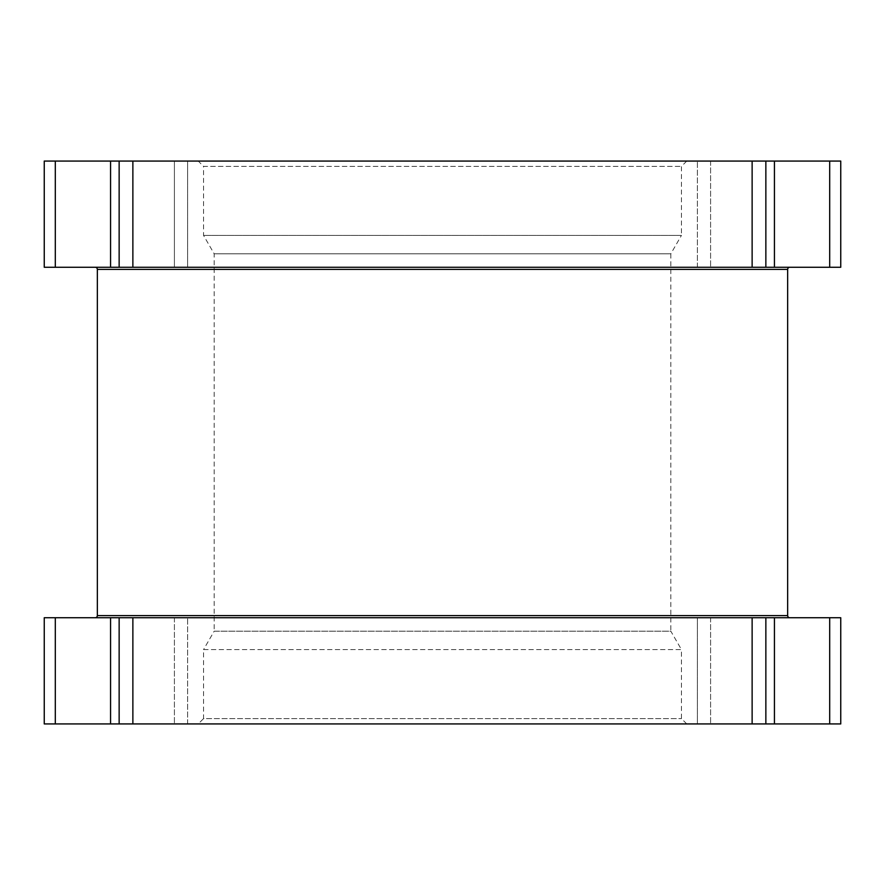 <?xml version="1.0" encoding="UTF-8"?>
<svg xmlns="http://www.w3.org/2000/svg" width="885" height="885" viewBox="0 0 885 885"><rect width="100%" height="100%" fill="white"/><g stroke="black" fill="none" stroke-linecap="round" stroke-linejoin="round"><path stroke-width="0.66" stroke-dasharray="4.42 3.32" d="M55.312 617.73L55.312 723.93L44.25 723.93L44.25 617.73L752.128 617.73L752.128 723.93L132.872 723.93L132.872 617.73M55.312 723.93L187.62 723.93L119.143 723.93L119.143 617.73L187.62 617.73L119.143 617.73M174.4 161.07L44.25 161.07L44.25 267.27L187.62 267.27L174.4 267.27L187.62 267.27L187.62 161.07L119.143 161.07L174.4 161.07L174.4 267.27L119.143 267.27L174.4 267.27L174.4 161.07M752.128 617.73L697.38 617.73L774.43 617.73L774.43 723.93L829.688 723.93L829.688 617.73L840.75 617.73L840.75 723.93L829.688 723.93M752.128 723.93L774.43 723.93M774.43 161.07L774.43 267.27L840.75 267.27L840.75 161.07L697.38 161.07L765.857 161.07L697.38 161.07L765.857 161.07L752.128 161.07L752.128 267.27L132.872 267.27L132.872 161.07L752.128 161.07M774.43 267.27L752.128 267.27M95.226 267.27L789.774 267.27L95.226 267.27M789.774 617.73L95.226 617.73L789.774 617.73M686.76 723.93L681.45 718.62L681.45 649.59L203.55 649.59L203.55 718.62L681.45 718.62L203.55 718.62L198.24 723.93L686.76 723.93L198.24 723.93M203.55 649.59L681.45 649.59L670.83 631.193L214.17 631.193L203.55 649.59M686.76 161.07L681.45 166.38L681.45 235.41L203.55 235.41L681.45 235.41L670.83 253.807L214.17 253.807L670.83 253.807L670.83 631.193L214.17 631.193L214.17 253.807L203.55 235.41L203.55 166.38L681.45 166.38L203.55 166.38L198.24 161.07L686.76 161.07L198.24 161.07M119.143 723.93L132.872 723.93M697.38 617.73L710.6 617.73L697.38 617.73L697.38 723.93L765.857 723.93L697.38 723.93L697.38 617.73M829.688 617.73L774.43 617.73M132.872 267.27L187.62 267.27L187.62 161.07L132.872 161.07M765.857 267.27L710.6 267.27L765.857 267.27L765.857 161.07M829.688 267.27L829.688 161.07M765.857 617.73L765.857 723.93M119.143 267.27L119.143 161.07M55.312 161.07L55.312 267.27M174.4 617.73L174.4 723.93L174.4 617.73M787.65 269.394L97.35 269.394M97.35 615.606L787.65 615.606M710.6 161.07L710.6 267.27L710.6 161.07M710.6 617.73L710.6 723.93L710.6 617.73M110.57 161.07L110.57 267.27M110.57 617.73L110.57 723.93M187.62 723.93L187.62 617.73L187.62 723.93M697.38 267.27L697.38 161.07L697.38 267.27"/><path stroke-width="1.33" d="M95.226 267.27A2.124 2.124 0 0 1 97.35 269.394L787.65 269.394A2.124 2.124 0 0 1 789.774 267.27M787.65 269.394L787.65 615.606L97.35 615.606L97.35 269.394M97.35 615.606A2.124 2.124 0 0 1 95.226 617.73M787.65 615.606A2.124 2.124 0 0 0 789.774 617.73M132.872 267.27L752.128 267.27L752.128 161.07L132.872 161.07L132.872 267.27L55.312 267.27L55.312 161.07L132.872 161.07M55.312 267.27L44.25 267.27L44.25 161.07L55.312 161.07M44.25 723.93L44.25 617.73L110.57 617.73L110.57 723.93L44.25 723.93M752.128 617.73L132.872 617.73L132.872 723.93L752.128 723.93L752.128 617.73L829.688 617.73L829.688 723.93L752.128 723.93M829.688 161.07L840.75 161.07L840.75 267.27L765.857 267.27L765.857 161.07L829.688 161.07L829.688 267.27M829.688 617.73L840.75 617.73L840.75 723.93L829.688 723.93M132.872 617.73L110.57 617.73M752.128 267.27L765.857 267.27M752.128 161.07L765.857 161.07M132.872 723.93L110.57 723.93M765.857 723.93L765.857 617.73M119.143 161.07L119.143 267.27M119.143 617.73L119.143 723.93M55.312 723.93L55.312 617.73M774.43 161.07L774.43 267.27M774.43 617.73L774.43 723.93M110.57 161.07L110.57 267.27"/></g></svg>
